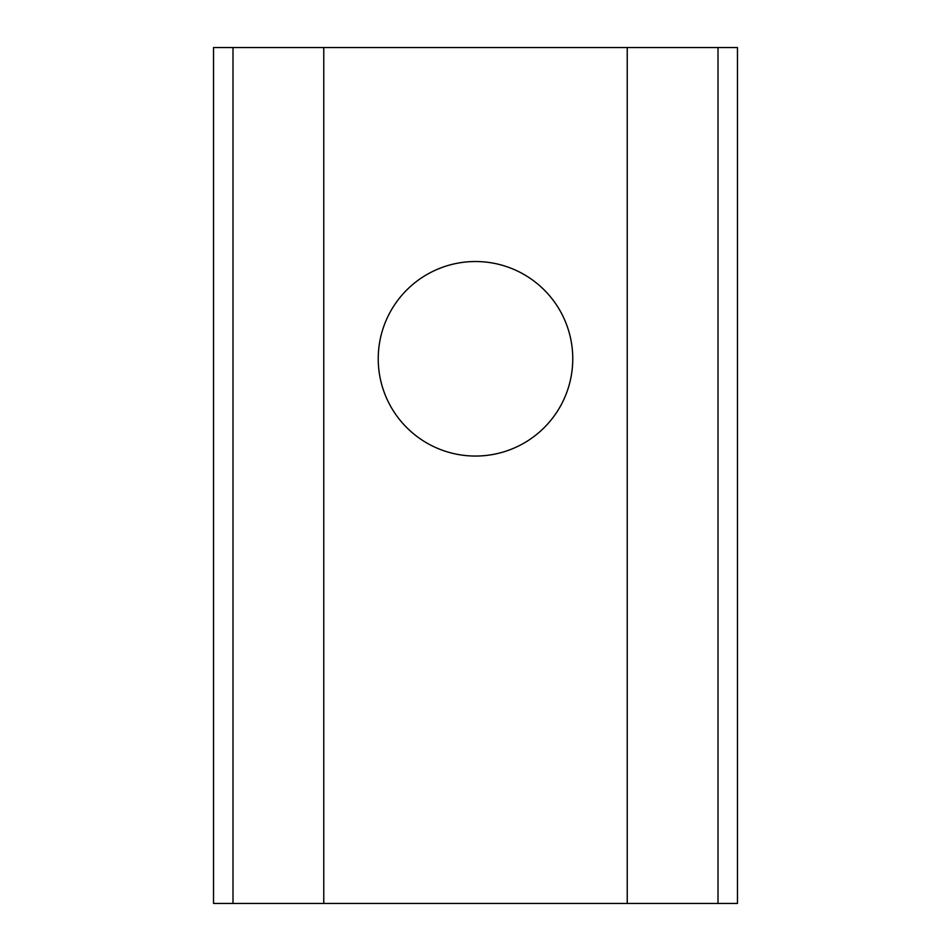 <?xml version="1.0" encoding="UTF-8"?>
<svg xmlns="http://www.w3.org/2000/svg" width="951" height="951" viewBox="0 0 951 951"><rect width="100%" height="100%" fill="white"/><g stroke="black" fill="none" stroke-linecap="round" stroke-linejoin="round"><path stroke-width="1.43" d="M232.995 903.45L213.535 903.45L213.535 47.55L323.768 47.55L323.768 903.45L232.995 903.45L232.995 47.55M475.5 456.052A97.264 97.264 0 0 1 378.236 358.789A97.264 97.264 0 0 1 475.5 261.525A97.264 97.264 0 0 1 572.764 358.789A97.264 97.264 0 0 1 475.5 456.052M323.768 903.45L737.465 903.45L737.465 47.55L323.768 47.55M627.232 903.45L627.232 47.55M718.005 903.45L718.005 47.55"/></g></svg>
